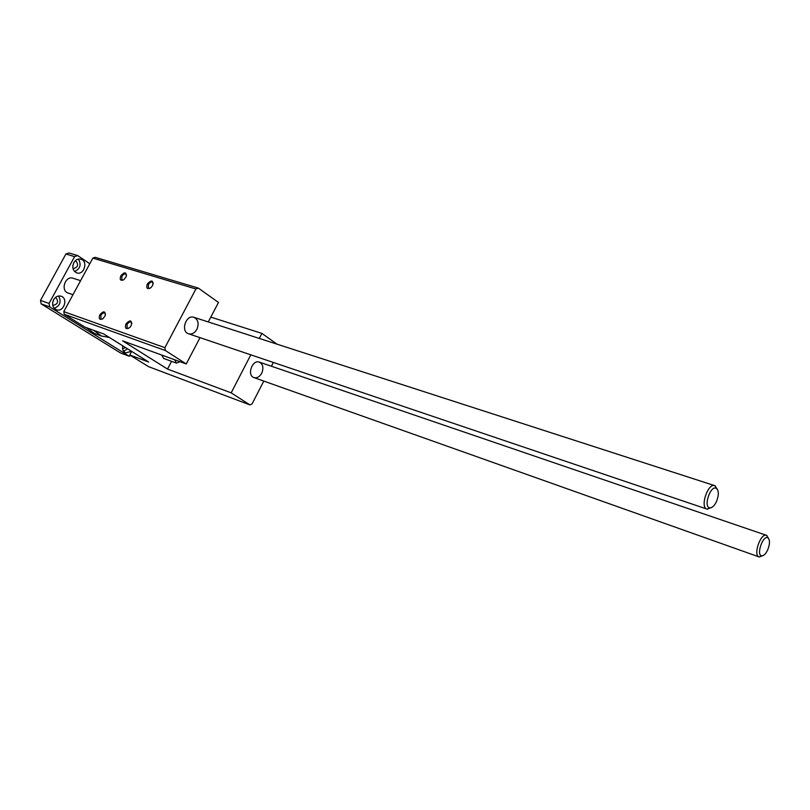 <?xml version="1.0" encoding="UTF-8"?>
<svg xmlns="http://www.w3.org/2000/svg" width="810" height="810" viewBox="0 0 810 810"><rect width="100%" height="100%" fill="white"/><g stroke="black" fill="none" stroke-linecap="round" stroke-linejoin="round"><path stroke-width="1.21" d="M180.033 361.705L176.448 363.113L174.626 359.741M176.448 363.113L163.559 358.405L161.737 355.053M99.832 314.776C103.609 310.625 105.401 310.898 105.209 315.617L103.103 318.593C99.569 320.304 98.486 319.029 99.832 314.776M105.533 314.098L104.996 313.146C103.65 312.488 102.283 313.217 100.916 315.333L100.906 318.948L102.222 319.17M120.811 275.825C124.649 271.644 126.441 271.907 126.208 276.605L123.889 279.663C120.508 281.121 119.485 279.845 120.811 275.825M126.552 275.137L126.076 274.215C124.71 273.486 123.312 274.205 121.885 276.382L121.824 279.835L123.13 280.118M147.309 283.976C151.602 279.592 153.394 280.078 152.685 285.414L150.964 287.631C147.228 289.575 146.002 288.35 147.309 283.976M153.272 283.429L152.776 282.366C151.338 281.576 149.89 282.305 148.412 284.553L148.362 288.076L149.85 288.38M125.975 323.868C130.248 319.505 132.02 320.031 131.301 325.448L129.894 327.412C125.985 329.721 124.679 328.546 125.975 323.868M131.909 323.332L131.341 322.238C129.914 321.519 128.496 322.258 127.089 324.445L127.099 328.141L128.598 328.374M250.816 354.831L231.164 392.85L167.508 369.076L122.593 340.828L186.229 363.963L165.351 350.527L164.916 347.672L195.909 288.988L198.318 288.087L95.195 257.317L92.856 258.106L63.777 311.627L64.263 314.27L84.979 327.149L103.862 334.014L148.716 362.06L129.752 354.972L131.655 351.398M263.797 381.085L252.072 403.896L249.895 404.899L148.503 366.626L129.752 354.972M198.318 288.087L218.487 302.464L208.271 321.945M210.802 317.115L261.903 333.396L276.99 344.149M186.229 363.963L200.029 337.659M167.508 369.076L171.578 361.331M261.903 333.396L259.301 338.438M196.891 329.346C194.653 333.092 191.879 334.57 188.538 333.771C180.336 331.462 185.996 314.28 193.965 317.317C198.197 319.585 199.179 323.595 196.891 329.346M249.895 404.899L231.164 392.85M273.365 362.455L271.421 366.242M261.701 373.258C259.575 376.893 256.993 378.341 253.955 377.592C246.635 375.435 252.274 359.265 259.352 362.121C263.048 364.196 263.827 367.902 261.701 373.258M64.263 314.27L165.351 350.527M63.777 311.627L164.916 347.672M92.856 258.106L195.909 288.988M716.496 501.532C714.45 505.754 712.253 507.86 709.884 507.84C702.938 507.384 710.522 484.613 716.374 488.389C718.905 490.759 718.956 495.143 716.496 501.532M717.376 489.382L714.774 485.656C707.91 482.77 699.729 507.303 706.958 509.075L711.281 507.647M72.971 294.698L68.212 293.088C60.163 290.78 65.245 275.299 73.092 278.245L80.595 280.675M767.758 549.757C765.835 553.807 763.83 555.822 761.744 555.802C755.862 555.326 763.02 534.58 767.931 537.87C770.057 539.936 769.996 543.905 767.758 549.757M768.568 538.437L766.493 535.329C760.671 532.727 752.865 555.326 759.051 556.905L762.585 555.751M109.006 337.233L101.665 336.109L93.403 330.207M101.665 336.109L94.395 333.447L86.133 327.574M74.591 271.532C80.271 268.758 81.526 264.607 78.378 259.089M73.042 268.717C78.124 267.32 78.955 264.587 75.522 260.536M73.811 262.683C75.654 259.716 78.023 258.552 80.919 259.2C88.422 261.134 84.037 275.552 76.758 272.889C72.88 270.904 71.898 267.502 73.811 262.683M72.809 266.014L73.832 262.653M123.677 351.317L127.423 348.745M122.614 348.766L125.52 347.561M131.453 351.267L125.752 352.907C123.171 351.672 122.158 349.302 122.705 345.799M54.219 308.337C60.112 305.775 61.57 301.664 58.573 295.994M52.751 305.431C58.016 304.246 58.968 301.553 55.606 297.341M53.602 299.751C55.566 296.622 58.067 295.437 61.114 296.207C68.617 298.424 63.585 312.7 56.335 309.754C52.609 307.739 51.698 304.398 53.602 299.751M52.609 302.879L53.895 299.244M109.147 337.325L107.295 337.233M49.683 306.919L41.148 303.871L120.548 352.988L129.175 356.218L49.683 306.919L49.045 303.436L74.591 256.628L77.679 255.595L89.799 263.736M41.148 303.871L40.5 300.419L49.045 303.436M40.5 300.419L65.904 253.986L74.591 256.628M65.904 253.986L68.982 252.973L77.679 255.595M130.744 355.59L129.175 356.218M716.374 488.389L715.281 485.889M709.884 507.84L707.505 509.196M188.538 333.771L706.958 509.075M193.965 317.317L714.774 485.656M767.931 537.87L766.888 535.511M761.744 555.802L759.466 557.007M253.955 377.592L759.051 556.905M259.352 362.121L766.493 535.329"/></g></svg>
